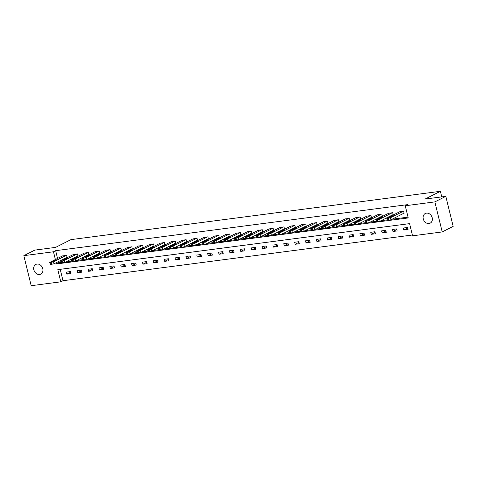 <?xml version="1.0" encoding="UTF-8"?>
<svg xmlns="http://www.w3.org/2000/svg" width="477" height="477" viewBox="0 0 477 477"><rect width="100%" height="100%" fill="white"/><g stroke="black" fill="none" stroke-linecap="round" stroke-linejoin="round"><path stroke-width="0.72" d="M37.045 264.067A5.42 4.412 63.2 0 1 42.554 267.967A5.42 4.412 63.2 0 1 40.76 274.102A5.42 4.412 63.2 0 1 39.579 274.466A5.42 4.412 63.2 0 1 34.076 270.566A5.42 4.412 63.2 0 1 35.864 264.431A5.42 4.412 63.2 0 1 37.045 264.067M426.462 213.13A5.42 4.412 63.2 0 1 431.971 217.023A5.42 4.412 63.2 0 1 430.176 223.164A5.42 4.412 63.2 0 1 428.996 223.522A5.42 4.412 63.2 0 1 423.487 219.629A5.42 4.412 63.2 0 1 425.281 213.493A5.42 4.412 63.2 0 1 426.462 213.13M23.85 255.654L34.809 250.109L55.576 247.396L70.918 239.633L440.402 191.301L425.061 199.064L445.828 196.345L453.15 226.39L442.191 231.935L412.575 235.811L409.606 223.63L57.824 269.648L60.794 281.829L31.172 285.699L23.85 255.654L53.466 251.784L55.362 259.554M60.209 269.332L62.982 280.72L412.378 235.012M62.982 280.72L60.794 281.829M441.762 196.876L440.402 191.301M407.543 227.475L403.357 228.024L403.852 230.051L408.038 229.509L407.543 227.475M396.667 228.9L392.488 229.449L392.982 231.476L397.162 230.928L396.667 228.9M385.798 230.319L381.618 230.868L382.113 232.895L386.292 232.353L385.798 230.319M374.928 231.744L370.742 232.293L371.237 234.32L375.423 233.772L374.928 231.744M364.052 233.164L359.873 233.712L360.368 235.745L364.547 235.197L364.052 233.164M353.183 234.589L349.003 235.137L349.498 237.164L353.678 236.616L353.183 234.589M342.313 236.008L338.133 236.556L338.628 238.589L342.808 238.041L342.313 236.008M331.443 237.433L327.258 237.981L327.753 240.009L331.938 239.46L331.443 237.433M320.568 238.852L316.388 239.4L316.883 241.434L321.063 240.885L320.568 238.852M309.698 240.277L305.518 240.825L306.013 242.853L310.193 242.304L309.698 240.277M298.829 241.696L294.649 242.244L295.144 244.278L299.323 243.729L298.829 241.696M287.959 243.121L283.773 243.669L284.268 245.697L288.454 245.148L287.959 243.121M277.083 244.54L272.904 245.089L273.399 247.122L277.578 246.573L277.083 244.54M266.214 245.965L262.034 246.514L262.529 248.541L266.709 247.992L266.214 245.965M255.344 247.384L251.158 247.933L251.653 249.966L255.839 249.417L255.344 247.384M244.468 248.809L240.289 249.358L240.784 251.385L244.963 250.836L244.468 248.809M233.599 250.228L229.419 250.777L229.914 252.81L234.094 252.261L233.599 250.228M222.729 251.653L218.549 252.202L219.044 254.229L223.224 253.681L222.729 251.653M211.86 253.072L207.674 253.621L208.169 255.654L212.354 255.106L211.86 253.072M200.984 254.497L196.804 255.046L197.299 257.073L201.479 256.525L200.984 254.497M190.114 255.916L185.935 256.465L186.429 258.498L190.609 257.95L190.114 255.916M179.245 257.341L175.065 257.89L175.56 259.917L179.74 259.369L179.245 257.341M168.375 258.761L164.189 259.309L164.684 261.342L168.87 260.794L168.375 258.761M157.499 260.186L153.32 260.734L153.815 262.761L157.994 262.213L157.499 260.186M146.63 261.605L142.45 262.153L142.945 264.186L147.125 263.638L146.63 261.605M135.76 263.03L131.574 263.578L132.069 265.606L136.255 265.057L135.76 263.03M124.885 264.449L120.705 264.997L121.2 267.031L125.379 266.482L124.885 264.449M114.015 265.874L109.835 266.422L110.33 268.45L114.51 267.901L114.015 265.874M103.145 267.293L98.966 267.841L99.46 269.875L103.64 269.326L103.145 267.293M92.276 268.718L88.09 269.267L88.585 271.294L92.771 270.745L92.276 268.718M81.4 270.137L77.22 270.686L77.715 272.719L81.895 272.17L81.4 270.137M70.53 271.562L66.351 272.111L66.846 274.138L71.025 273.589L70.53 271.562M56.143 262.749L56.435 263.96L408.223 217.947L405.253 205.766L407.441 204.657L55.66 250.675L57.556 258.445M58.331 261.64L58.629 262.851L61.002 262.541M65.868 261.909L71.872 261.122M76.737 260.484L82.742 259.697M87.607 259.065L93.617 258.278M98.483 257.64L104.487 256.853M109.352 256.221L115.356 255.433M120.222 254.796L126.232 254.008M131.092 253.376L137.102 252.589M141.967 251.951L147.971 251.164M152.837 250.532L158.841 249.745M163.706 249.107L169.717 248.32M174.582 247.688L180.586 246.901M185.452 246.263L191.456 245.476M196.321 244.844L202.326 244.057M207.191 243.419L213.201 242.632M218.067 242L224.071 241.213M228.936 240.575L234.94 239.788M239.806 239.156L245.816 238.369M250.675 237.731L256.686 236.944M261.551 236.312L267.555 235.525M272.421 234.887L278.425 234.1M283.29 233.468L289.3 232.681M294.166 232.043L300.17 231.256M305.036 230.624L311.04 229.836M315.905 229.198L321.909 228.411M326.775 227.779L332.785 226.992M337.65 226.354L343.655 225.567M348.52 224.935L354.524 224.148M359.39 223.51L365.4 222.723M370.265 222.091L376.27 221.304M381.135 220.666L387.139 219.879M392.005 219.247L408.026 217.148M403.727 213.314L404.079 213.267L403.584 211.233L399.428 211.901M392.857 214.733L393.203 214.686L392.708 212.659L388.558 213.32M381.988 216.159L382.333 216.111L381.838 214.078L377.689 214.745M371.112 217.578L371.464 217.53L370.969 215.503L366.813 216.164M360.242 219.003L360.588 218.955L360.093 216.922L355.943 217.59M349.373 220.422L349.719 220.374L349.224 218.347L345.074 219.009M338.497 221.847L338.849 221.799L338.354 219.766L334.198 220.434M327.627 223.266L327.979 223.218L327.484 221.191L323.328 221.853M316.758 224.691L317.104 224.643L316.609 222.61L312.459 223.278M305.888 226.11L306.234 226.062L305.739 224.035L301.589 224.697M295.013 227.535L295.364 227.487L294.869 225.454L290.714 226.122M284.143 228.954L284.495 228.906L284 226.879L279.844 227.541M273.273 230.379L273.619 230.331L273.124 228.298L268.974 228.966M262.404 231.798L262.749 231.75L262.255 229.723L258.099 230.385M251.528 233.223L251.88 233.175L251.385 231.142L247.229 231.81M240.658 234.642L241.004 234.595L240.509 232.567L236.359 233.229M229.789 236.067L230.135 236.02L229.64 233.986L225.49 234.654M218.913 237.486L219.265 237.439L218.77 235.411L214.614 236.073M208.044 238.911L208.395 238.864L207.9 236.83L203.745 237.498M197.174 240.33L197.52 240.283L197.025 238.256L192.875 238.917M186.304 241.756L186.65 241.708L186.155 239.675L182.005 240.342M175.429 243.175L175.78 243.127L175.286 241.1L171.13 241.761M164.559 244.6L164.911 244.552L164.416 242.519L160.26 243.187M153.689 246.019L154.035 245.971L153.54 243.944L149.39 244.606M142.82 247.444L143.166 247.396L142.671 245.363L138.515 246.031M131.944 248.863L132.296 248.815L131.801 246.788L127.645 247.45M121.075 250.288L121.42 250.24L120.925 248.207L116.776 248.875M110.205 251.707L110.551 251.659L110.056 249.632L105.906 250.294M99.329 253.132L99.681 253.084L99.186 251.057L95.03 251.719M88.46 254.551L88.811 254.503L88.317 252.476L84.161 253.138M77.59 255.976L77.936 255.928L77.441 253.901L73.291 254.563M66.72 257.395L67.066 257.347L66.571 255.32L62.421 255.982M445.828 196.345L434.869 201.89L442.191 231.935M55.66 250.675L53.466 251.784M405.253 205.766L434.869 201.89M58.629 262.851L56.435 263.96M407.692 228.113L403.852 230.051M396.822 229.532L392.982 231.476M385.953 230.957L382.113 232.895M375.083 232.377L371.237 234.32M364.207 233.802L360.368 235.745M353.338 235.221L349.498 237.164M342.468 236.646L338.628 238.589M331.598 238.065L327.753 240.009M320.723 239.49L316.883 241.434M309.853 240.909L306.013 242.853M298.984 242.334L295.144 244.278M288.108 243.753L284.268 245.697M277.238 245.178L273.399 247.122M266.369 246.597L262.529 248.541M255.499 248.022L251.653 249.966M244.623 249.441L240.784 251.385M233.754 250.866L229.914 252.81M222.884 252.285L219.044 254.229M212.015 253.71L208.169 255.654M201.139 255.129L197.299 257.073M190.269 256.554L186.429 258.498M179.4 257.974L175.56 259.917M168.524 259.399L164.684 261.342M157.654 260.818L153.815 262.761M146.785 262.243L142.945 264.186M135.915 263.662L132.069 265.606M125.04 265.087L121.2 267.031M114.17 266.506L110.33 268.45M103.3 267.931L99.46 269.875M92.425 269.35L88.585 271.294M81.555 270.775L77.715 272.719M70.685 272.194L66.846 274.138M403.232 211.281L390.514 217.721L388.242 218.347L387.026 218.174L399.75 211.74M386.775 218.394L387.27 220.422L391.009 219.748L404.049 213.147M391.462 217.005L389.232 217.291L391.337 216.23L393.769 215.765L391.462 217.005M392.362 212.706L379.644 219.14L377.373 219.766L376.156 219.599L388.874 213.159M375.906 219.814L376.401 221.847L380.139 221.173L393.179 214.572M380.592 218.424L378.362 218.716L380.467 217.649L382.9 217.184L380.592 218.424M381.493 214.125L368.769 220.565L366.503 221.191L365.287 221.018L378.005 214.584M365.036 221.239L365.531 223.266L369.264 222.592L382.304 215.992M369.723 219.849L367.493 220.135L369.597 219.074L372.024 218.609L369.723 219.849M370.617 215.55L357.899 221.984L355.627 222.61L354.417 222.443L367.135 216.003M354.161 222.658L354.655 224.691L358.394 224.017L371.434 217.417M358.847 221.268L356.617 221.561L358.722 220.493L361.155 220.028L358.847 221.268M359.747 216.969L347.029 223.409L344.758 224.035L343.541 223.862L356.265 217.429M343.291 224.083L343.786 226.11L347.524 225.436L360.564 218.836M347.977 222.693L345.747 222.98L347.852 221.918L350.285 221.453L347.977 222.693M348.878 218.394L336.154 224.828L333.888 225.454L332.672 225.287L345.39 218.848M332.421 225.502L332.916 227.535L336.649 226.861L349.689 220.261M337.108 224.112L334.878 224.405L336.983 223.337L339.415 222.872L337.108 224.112M338.002 219.814L325.284 226.253L323.012 226.879L321.802 226.706L334.52 220.273M321.552 226.927L322.047 228.954L325.779 228.28L338.819 221.68M326.238 225.538L324.008 225.824L326.113 224.762L328.54 224.297L326.238 225.538M327.133 221.239L314.415 227.672L312.143 228.298L310.932 228.131L323.65 221.692M310.676 228.346L311.171 230.379L314.909 229.705L327.949 223.105M315.363 226.957L313.133 227.249L315.237 226.181L317.67 225.716L315.363 226.957M316.263 222.658L303.545 229.097L301.273 229.723L300.057 229.55L312.781 223.117M299.806 229.771L300.301 231.798L304.04 231.124L317.08 224.524M304.493 228.382L302.263 228.668L304.368 227.607L306.8 227.141L304.493 228.382M305.393 224.083L292.669 230.516L290.404 231.142L289.187 230.975L301.905 224.536M288.937 231.19L289.432 233.223L293.164 232.549L306.204 225.949M293.623 229.801L291.393 230.093L293.498 229.026L295.925 228.561L293.623 229.801M294.518 225.502L281.8 231.941L279.528 232.567L278.318 232.394L291.036 225.961M278.067 232.615L278.562 234.642L282.295 233.968L295.335 227.368M282.754 231.226L280.524 231.512L282.623 230.451L285.055 229.986L282.754 231.226M283.648 226.927L270.93 233.36L268.658 233.986L267.442 233.819L280.166 227.38M267.192 234.034L267.686 236.067L271.425 235.394L284.465 228.793M271.878 232.645L269.648 232.937L271.753 231.87L274.186 231.405L271.878 232.645M272.778 228.346L260.06 234.785L257.789 235.411L256.572 235.239L269.29 228.805M256.322 235.459L256.817 237.486L260.555 236.813L273.595 230.212M261.008 234.07L258.778 234.356L260.883 233.295L263.316 232.83L261.008 234.07M261.909 229.771L249.185 236.204L246.919 236.83L245.703 236.664L258.421 230.224M245.452 236.878L245.947 238.911L249.68 238.238L262.72 231.637M250.139 235.489L247.909 235.781L250.014 234.714L252.44 234.249L250.139 235.489M251.033 231.19L238.315 237.629L236.043 238.256L234.833 238.083L247.551 231.649M234.577 238.303L235.072 240.33L238.81 239.657L251.85 233.056M239.263 236.914L237.033 237.2L239.138 236.139L241.571 235.674L239.263 236.914M240.164 232.615L227.446 239.049L225.174 239.675L223.957 239.508L236.681 233.068M223.707 239.722L224.202 241.756L227.94 241.082L240.98 234.481M228.394 238.333L226.164 238.625L228.268 237.558L230.701 237.093L228.394 238.333M229.294 234.034L216.57 240.474L214.304 241.1L213.088 240.927L225.806 234.493M212.837 241.147L213.332 243.175L217.065 242.501L230.105 235.9M217.524 239.758L215.294 240.044L217.399 238.983L219.831 238.518L217.524 239.758M218.418 235.459L205.7 241.893L203.429 242.519L202.218 242.352L214.936 235.912M201.968 242.566L202.463 244.6L206.195 243.926L219.235 237.325M206.654 241.177L204.424 241.469L206.523 240.402L208.956 239.937L206.654 241.177M207.549 236.878L194.831 243.318L192.559 243.944L191.349 243.771L204.067 237.337M191.092 243.991L191.587 246.019L195.326 245.345L208.366 238.744M195.779 242.602L193.549 242.888L195.653 241.827L198.086 241.362L195.779 242.602M196.679 238.303L183.961 244.737L181.689 245.363L180.473 245.196L193.197 238.756M180.223 245.411L180.717 247.444L184.456 246.77L197.496 240.169M184.909 244.021L182.679 244.313L184.784 243.246L187.217 242.781L184.909 244.021M185.809 239.722L173.085 246.162L170.82 246.788L169.603 246.615L182.321 240.181M169.353 246.836L169.848 248.863L173.58 248.189L186.62 241.589M174.039 245.446L171.809 245.733L173.914 244.671L176.341 244.206L174.039 245.446M174.934 241.147L162.216 247.581L159.246 248.302L158.483 248.255L158.734 248.04L171.452 241.6M158.483 248.255L158.978 250.288L162.711 249.614L175.751 243.014M163.17 246.865L160.94 247.158L163.039 246.09L165.471 245.625L163.17 246.865M164.064 242.566L151.346 249.006L149.074 249.632L147.858 249.459L160.582 243.026M147.608 249.68L148.103 251.707L151.841 251.033L164.881 244.433M152.294 248.29L150.064 248.577L152.169 247.515L154.602 247.05L152.294 248.29M153.195 243.991L140.476 250.425L137.507 251.146L136.738 251.099L136.988 250.884L149.706 244.445M136.738 251.099L137.233 253.132L140.971 252.458L154.005 245.858M141.425 249.709L139.195 250.002L141.299 248.934L143.732 248.469L141.425 249.709M142.325 245.411L129.601 251.85L127.329 252.476L126.119 252.303L138.837 245.87M125.868 252.524L126.363 254.551L130.096 253.877L143.136 247.277M130.555 251.135L128.325 251.421L130.43 250.359L132.856 249.894L130.555 251.135M131.449 246.836L118.731 253.269L115.762 253.991L114.993 253.943L115.249 253.728L127.967 247.289M114.993 253.943L115.488 255.976L119.226 255.302L132.266 248.702M119.679 252.554L117.449 252.846L119.554 251.778L121.987 251.313L119.679 252.554M120.58 248.255L107.862 254.694L105.59 255.32L104.374 255.147L117.098 248.714M104.123 255.368L104.618 257.395L108.357 256.721L121.396 250.121M108.81 253.979L106.58 254.271L108.684 253.204L111.117 252.738L108.81 253.979M109.71 249.68L96.986 256.113L94.023 256.835L93.253 256.787L93.504 256.572L106.222 250.133M93.253 256.787L93.748 258.82L97.481 258.146L110.521 251.546M97.94 255.398L95.71 255.69L97.815 254.623L100.242 254.158L97.94 255.398M98.834 251.099L86.116 257.538L83.845 258.164L82.634 257.991L95.352 251.558M82.384 258.212L82.879 260.239L86.611 259.566L99.651 252.965M87.07 256.823L84.84 257.115L86.939 256.048L89.372 255.583L87.07 256.823M87.965 252.524L75.247 258.957L72.277 259.679L71.508 259.631L71.759 259.416L84.483 252.977M71.508 259.631L72.003 261.664L75.742 260.991L88.782 254.39M76.195 258.242L73.965 258.534L76.07 257.467L78.502 257.002L76.195 258.242M77.095 253.943L64.377 260.382L62.105 261.008L60.889 260.836L73.607 254.402M60.639 261.056L61.134 263.083L64.872 262.41L77.912 255.809M65.325 259.667L63.095 259.959L65.2 258.892L67.633 258.427L65.325 259.667M66.225 255.368L53.502 261.801L50.538 262.523L49.769 262.475L50.019 262.261L62.737 255.821M49.769 262.475L50.264 264.508L53.996 263.835L67.036 257.234M54.456 261.086L52.226 261.378L54.33 260.311L56.757 259.846L54.456 261.086M391.009 219.748L390.514 217.721M388.737 220.374L388.242 218.347M388.039 220.463L387.545 218.436M391.337 216.23L391.522 216.975M380.139 221.173L379.644 219.14M377.867 221.799L377.373 219.766M377.17 221.888L376.675 219.855M380.467 217.649L380.646 218.394M369.264 222.592L368.769 220.565M366.998 223.218L366.503 221.191M366.3 223.308L365.805 221.28M369.597 219.074L369.776 219.819M358.394 224.017L357.899 221.984M356.122 224.643L355.627 222.61M355.425 224.733L354.93 222.699M358.722 220.493L358.907 221.239M347.524 225.436L347.029 223.409M345.253 226.062L344.758 224.035M344.555 226.152L344.06 224.124M347.852 221.918L348.037 222.664M336.649 226.861L336.154 224.828M334.383 227.487L333.888 225.454M333.685 227.577L333.19 225.543M336.983 223.337L337.161 224.083M325.779 228.28L325.284 226.253M323.507 228.906L323.012 226.879M322.816 228.996L322.321 226.969M326.113 224.762L326.292 225.508M314.909 229.705L314.415 227.672M312.638 230.331L312.143 228.298M311.94 230.421L311.445 228.388M315.237 226.181L315.422 226.927M304.04 231.124L303.545 229.097M301.768 231.75L301.273 229.723M301.07 231.84L300.576 229.813M304.368 227.607L304.547 228.352M293.164 232.549L292.669 230.516M290.898 233.175L290.404 231.142M290.201 233.265L289.706 231.232M293.498 229.026L293.677 229.771M282.295 233.968L281.8 231.941M280.023 234.595L279.528 232.567M279.325 234.684L278.83 232.657M282.623 230.451L282.807 231.196M271.425 235.394L270.93 233.36M269.153 236.02L268.658 233.986M268.456 236.109L267.961 234.076M271.753 231.87L271.938 232.615M260.555 236.813L260.06 234.785M258.284 237.439L257.789 235.411M257.586 237.528L257.091 235.501M260.883 233.295L261.062 234.04M249.68 238.238L249.185 236.204M247.414 238.864L246.919 236.83M246.716 238.953L246.221 236.92M250.014 234.714L250.192 235.459M238.81 239.657L238.315 237.629M236.538 240.283L236.043 238.256M235.841 240.372L235.346 238.345M239.138 236.139L239.323 236.884M227.94 241.082L227.446 239.049M225.669 241.708L225.174 239.675M224.971 241.797L224.476 239.764M228.268 237.558L228.447 238.303M217.065 242.501L216.57 240.474M214.799 243.127L214.304 241.1M214.101 243.216L213.607 241.189M217.399 238.983L217.578 239.728M206.195 243.926L205.7 241.893M203.923 244.552L203.429 242.519M203.232 244.641L202.737 242.608M206.523 240.402L206.708 241.147M195.326 245.345L194.831 243.318M193.054 245.971L192.559 243.944M192.356 246.06L191.861 244.033M195.653 241.827L195.838 242.572M184.456 246.77L183.961 244.737M182.184 247.396L181.689 245.363M181.487 247.485L180.992 245.452M184.784 243.246L184.963 243.991M173.58 248.189L173.085 246.162M171.315 248.815L170.82 246.788M170.617 248.905L170.122 246.877M173.914 244.671L174.093 245.416M162.711 249.614L162.216 247.581M160.439 250.24L159.944 248.207M159.741 250.33L159.246 248.302M163.039 246.09L163.223 246.836M151.841 251.033L151.346 249.006M149.569 251.659L149.074 249.632M148.872 251.749L148.377 249.721M152.169 247.515L152.354 248.261M140.971 252.458L140.476 250.425M138.7 253.084L138.205 251.051M138.002 253.174L137.507 251.146M141.299 248.934L141.478 249.68M130.096 253.877L129.601 251.85M127.824 254.503L127.329 252.476M127.132 254.593L126.638 252.566M130.43 250.359L130.609 251.105M119.226 255.302L118.731 253.269M116.954 255.928L116.46 253.895M116.257 256.018L115.762 253.991M119.554 251.778L119.739 252.524M108.357 256.721L107.862 254.694M106.085 257.347L105.59 255.32M105.387 257.437L104.892 255.41M108.684 253.204L108.863 253.949M97.481 258.146L96.986 256.113M95.215 258.772L94.72 256.739M94.518 258.862L94.023 256.835M97.815 254.623L97.994 255.368M86.611 259.566L86.116 257.538M84.34 260.192L83.845 258.164M83.648 260.287L83.153 258.254M86.939 256.048L87.124 256.793M75.742 260.991L75.247 258.957M73.47 261.617L72.975 259.583M72.772 261.706L72.277 259.679M76.07 257.467L76.254 258.212M64.872 262.41L64.377 260.382M62.6 263.036L62.105 261.008M61.903 263.131L61.408 261.098M65.2 258.892L65.379 259.637M53.996 263.835L53.502 261.801M51.731 264.461L51.236 262.428M51.033 264.55L50.538 262.523M54.33 260.311L54.509 261.056"/></g></svg>
